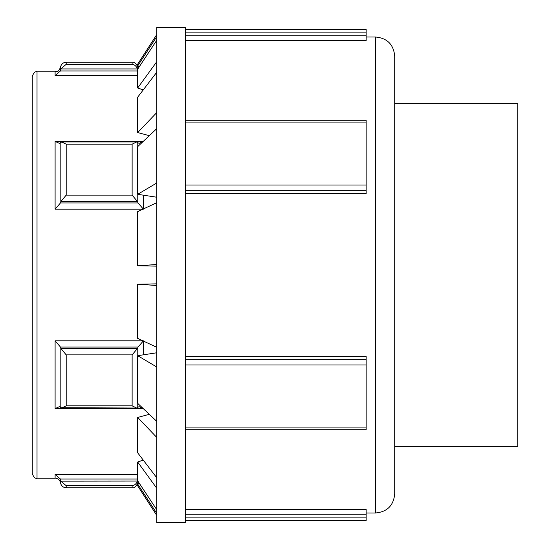 <?xml version="1.0" encoding="UTF-8"?>
<svg xmlns="http://www.w3.org/2000/svg" width="550" height="550" viewBox="0 0 550 550"><rect width="100%" height="100%" fill="white"/><g stroke="black" fill="none" stroke-linecap="round" stroke-linejoin="round"><path stroke-width="0.82" d="M139.356 66.619L137.686 65.952L137.686 64.151L156.722 34.636M137.686 65.952L156.722 36.699M143.22 89.939L137.686 87.972L137.686 69.149L156.722 40.336M137.686 87.972L156.722 61.799M149.291 135.685L137.686 132.55L137.686 97.171L156.722 72.284M137.686 132.55L156.722 112.613M156.722 197.223L137.686 194.308L137.686 146.644L156.722 128.679M137.686 194.308L156.722 183.019M156.722 266.138L137.686 265.801L137.686 211.599L156.722 202.723M137.686 265.801L156.722 264.516M156.722 283.862L137.686 284.199L156.722 285.484M156.722 347.277L137.686 338.401L137.686 284.199M156.722 352.777L137.686 355.692L156.722 366.981M156.722 421.321L137.686 403.356L137.686 355.692M149.291 414.315L137.686 417.45L156.722 437.388M156.722 477.716L137.686 452.829L137.686 417.45M143.22 460.061L137.686 462.027L156.722 488.201M156.722 509.664L137.686 480.851L137.686 462.027M139.356 483.381L137.686 484.048L156.722 513.301M156.722 515.364L137.686 485.849L137.686 484.048M37.022 71.761C35.172 71.198 33.584 72.786 32.258 76.526L32.258 473.474C33.584 477.214 35.172 478.803 37.022 478.239L37.022 71.761L55.103 71.761L55.103 75.57L137.686 75.57M185.281 35.826L366.149 35.826L366.149 32.106L185.281 32.106M366.149 35.826L366.149 40.638L185.281 40.638M185.281 29.404L366.149 29.404L366.149 32.106M137.768 69.025L137.768 67.004C136.228 63.449 134.351 61.861 132.131 62.246L132.131 64.288C134.482 64.556 136.283 66.11 137.541 68.956L137.768 69.871M137.686 70.957L60.459 70.957L60.816 66.055C61.806 63.649 63.607 62.377 66.199 62.246L66.199 64.288L60.816 68.956L137.541 68.956M60.459 70.957L55.103 75.57M185.281 190.314L366.149 190.314L366.149 185.034L185.281 185.034M366.149 190.314L366.149 193.607L185.281 193.607M185.281 122.073L366.149 122.073L366.149 120.278L185.281 120.278M366.149 122.073L366.149 185.034M142.787 141.831L139.054 143.351L136.599 141.969L132.131 144.169L132.131 195.119L137.541 201.637L138.043 202.943L60.459 202.943L60.816 201.637L137.541 201.637M143.248 141.398L55.103 141.398L59.448 143.351L61.737 141.969L66.199 144.169L132.131 144.169M143.399 209.172L138.043 202.943M132.131 195.119L66.199 195.119L60.816 201.589L60.816 142.285M60.459 202.943L55.103 209.172L142.89 209.172M185.281 429.722L366.149 429.722L366.149 427.928L185.281 427.928M185.281 364.966L366.149 364.966L366.149 359.686L185.281 359.686M366.149 364.966L366.149 427.928M137.541 348.363L60.816 348.363L60.459 347.057L138.043 347.057L137.541 348.363L132.131 354.881L132.131 405.831L136.599 408.031L139.054 406.649L142.787 408.169M60.816 348.363L66.199 354.881L132.131 354.881M138.043 347.057L143.399 340.828M136.599 408.031L60.816 407.715L60.816 348.411M61.737 408.031L66.199 405.831L66.199 354.881M60.816 407.715L60.459 406.993L59.448 406.649L55.103 408.602L143.248 408.602M142.89 340.828L55.103 340.828L60.459 347.057M185.281 356.393L366.149 356.393L366.149 359.686M185.281 522.5L185.281 27.5L156.722 27.5L156.722 522.5L185.281 522.5M185.281 517.894L366.149 517.894L366.149 514.174L185.281 514.174M366.149 517.894L366.149 520.596L185.281 520.596M137.768 480.129L137.541 481.044C136.283 483.89 134.482 485.444 132.131 485.712L132.131 487.754C134.214 488.221 136.091 486.633 137.768 482.996L137.768 480.975M137.541 481.044L60.816 481.126L60.459 479.043L137.686 479.043M66.199 485.712L60.816 481.126L60.816 483.945C61.806 486.351 63.607 487.623 66.199 487.754L66.199 485.712L132.131 485.712M137.686 474.43L55.103 474.43L60.459 479.043M185.281 509.362L366.149 509.362L366.149 514.174M394.707 446.346L517.743 446.346L517.743 103.654L394.707 103.654M375.664 37.022L375.664 512.978C387.228 511.851 393.573 505.505 394.707 493.941L394.707 56.059C393.573 44.495 387.228 38.149 375.664 37.022L366.149 37.022M55.103 340.828L55.103 408.602M143.399 354.812L143.399 341.069M55.103 474.43L55.103 478.239L37.022 478.239M55.103 141.398L55.103 209.172M143.399 208.931L143.399 195.188M132.131 64.288L66.199 64.288M137.768 202.242L137.768 194.322M137.768 146.568L137.768 142.636M66.199 195.119L66.199 144.169M137.768 407.364L137.768 403.432M137.768 355.678L137.768 347.758M132.131 405.831L66.199 405.831M138.188 68.392L137.768 67.004M132.131 62.246L66.199 62.246M55.103 71.761C56.856 70.874 58.575 73.301 60.816 66.055M136.599 141.969L61.737 141.969M138.188 481.607L137.768 482.996M132.131 487.754L66.199 487.754M55.103 478.239C55.076 477.984 59.916 478.136 60.816 483.945M375.664 512.978L366.149 512.978"/></g></svg>
